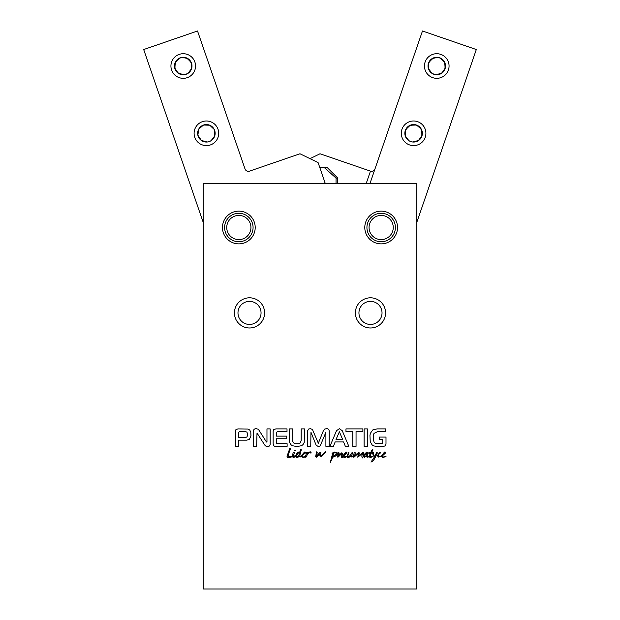 <?xml version="1.0" encoding="UTF-8"?>
<svg xmlns="http://www.w3.org/2000/svg" width="620" height="620" viewBox="0 0 620 620"><rect width="100%" height="100%" fill="white"/><g stroke="black" fill="none" stroke-linecap="round" stroke-linejoin="round"><path stroke-width="0.93" d="M382.005 443.703L382.687 443.013L382.711 439.541L379.463 439.541L379.463 437.077L385.997 437.077L385.997 444.106L385.346 445.819L383.648 446.338L376.231 446.338L373.759 445.92L372.163 444.966L370.233 441.611L369.954 435.527L370.334 433.388L372.713 429.97L376.937 428.9L385.594 428.9L385.594 431.52L377.844 431.52L373.992 433.411L373.519 434.791L373.263 437.619L373.969 441.905L375.387 443.346L382.005 443.703M362.878 431.52L356.05 431.52L356.05 446.338L352.772 446.338L352.772 431.52L345.968 431.52L345.968 428.9L362.878 428.9L362.878 431.52M325.895 432.318L320.819 444.447L319.974 445.989L318.331 446.539L316.161 445.245L310.961 432.249L310.752 446.338L307.466 446.338L307.466 430.993L308.683 429.009L310.279 428.707L312.395 429.373L318.331 443.23L323.299 430.946L324.655 429.087L326.368 428.707C328.058 428.621 328.995 429.381 329.189 430.993L329.189 446.338L325.895 446.338L325.895 432.318M239.46 431.52L238.638 432.566L238.638 437.55L245.435 437.55L247.024 436.906L247.597 434.512L246.977 432.125L245.163 431.52L239.46 431.52M250.945 435.736L249.472 439.309L246.806 440.161L238.638 440.161L238.638 446.338L235.352 446.338L235.352 431.016L235.949 429.582L237.917 428.9L247.876 429.032L249.666 429.947L250.798 432.125L250.945 435.736M276.419 438.743L276.675 443.509L287.114 443.726L287.114 446.338L274.707 446.268L273.784 445.796L273.141 443.75L273.141 431.396L273.73 429.582L275.822 428.9L287.013 428.9L287.013 431.52L277.589 431.52L276.419 432.419L276.419 436.124L286.758 436.124L286.758 438.743L276.419 438.743M266.476 442.037L266.972 441.882L266.972 428.9L270.157 428.9L270.157 444.083C270.08 445.71 269.219 446.532 267.569 446.539L266.05 446.268L264.755 445.075L257.013 433.039L256.657 446.338L253.472 446.338L253.472 431.078C253.588 429.466 254.479 428.676 256.137 428.707L257.92 429.11L258.897 430.079L266.476 442.037M342.713 439.596L339.38 431.776L336.009 439.596L342.713 439.596M329.941 446.338L336.513 430.675L339.38 428.707L342.24 430.675L348.82 446.338L345.348 446.338L343.565 441.936L335.172 441.936L333.397 446.338L329.941 446.338M364.103 428.9L367.389 428.9L367.389 446.338L364.103 446.338L364.103 428.9M292.756 441.308L293.485 442.804L295.174 443.726L298.662 443.726L300.382 442.804L301.18 440.495L301.204 428.9L304.49 428.9L304.219 442.486L302.971 444.672L301.522 445.718L296.91 446.539L292.338 445.718L290.865 444.672L289.618 442.486L289.346 428.9L292.632 428.9L292.756 441.308M234.422 312.899A15.097 15.097 0 0 0 257.06 325.965A15.097 15.097 0 0 0 257.06 299.824A15.097 15.097 0 0 0 234.422 312.899M222.472 227.501A16.368 16.368 0 0 0 247.024 241.676A16.368 16.368 0 0 0 247.024 213.327A16.368 16.368 0 0 0 222.472 227.501M364.793 227.501A16.368 16.368 0 0 0 389.344 241.676A16.368 16.368 0 0 0 389.344 213.327A16.368 16.368 0 0 0 364.793 227.501M355.392 312.899A15.097 15.097 0 0 0 378.029 325.965A15.097 15.097 0 0 0 378.029 299.824A15.097 15.097 0 0 0 355.392 312.899M203.259 589L416.741 589L416.741 183.381L203.259 183.381L203.259 589M333.32 454.747L332.715 456.692L336.551 454.08L335.808 452.918L334.668 452.755L332.196 454.166L332.056 453.22L334.482 452.034L337.055 452.6L337.474 454.282L335.288 456.173L332.615 457.312L330.228 462.768L332.397 454.344L333.545 454.042L333.32 454.747M323.625 453.321L325.717 451.236L325.795 451.856L321.718 456.351L320.54 456.266L319.912 455.568L319.556 453.879L316.688 457.235L315.642 456.855L316.526 451.871L317.184 452.538L316.541 456.312L319.835 452.275L320.858 452.499L320.618 454.948L321.284 455.824L323.625 453.321M382.284 457.374L381.533 456.397L378.231 457.095L377.448 455.545L379.835 452.197L380.657 452.941L379.517 453.321L378.293 455.328L378.293 456.15L379.138 456.692L381.509 455.925L384.493 452.034L385.485 452.073L385.64 452.879L382.122 456.126L383.392 457.01L386.159 456.126L383.346 457.537L382.284 457.374M288.269 456.932L292.438 456.15L293.043 453.119L293.911 451.957L294.469 452.313L293.229 456.692L295.755 455.289L294.407 457.134L293.268 457.49L292.431 456.692L288.974 457.637L287.626 457.389L287.006 456.289L289.912 448.105L290.617 448.524L288.153 455.003L288.269 456.932M341.806 452.778L342.472 453.336L341.953 456.126L342.411 457.374L341.55 457.273L341.171 456.01L341.612 453.677L338.257 456.971L337.512 457.033L338.435 452.639L339.279 452.995L338.419 455.847L341.806 452.778M349.572 456.994L347.665 457.653L347.123 456.576L344.658 457.537L342.992 456.855L342.79 456.01L345.805 452.034L346.797 452.073L346.944 452.879L343.433 456.126L344.697 457.01L347.13 456.142L348.494 452.499L349.037 452.84L347.89 455.63L347.952 456.971L349.432 456.328L352.222 452.36L352.749 452.739L351.563 455.63L351.842 456.367L353.671 455.591L354.214 452.437L355.051 452.36L355.291 453.143L354.594 455.746L358.786 452.275L359.368 453.081L358.662 456.049L362.398 452.615L363.746 452.437L362.84 457.575L362.196 458.017L361.793 455.909L362.863 452.995L357.787 457.211L358.368 453.259L353.974 457.196L353.229 457.173L353.509 456.041L351.742 457.01L350.757 455.971L349.572 456.994M300.808 456.413L304.466 452.034L305.459 452.073L305.606 452.879L302.343 455.359L302.111 456.219L303.358 457.01L305.544 456.243L306.83 452.414L307.536 452.615L307.233 453.639L310.124 451.716L311.085 452.337L310.922 453.22L310.341 452.197L307.791 453.84L305.846 457.389L305.35 456.824L303.32 457.537L301.576 456.653L300.127 456.994L299.166 456.025L298.181 457.095L296.213 457.575L295.732 456.669L296.461 454.003L298.406 452.034L299.406 452.84L300.808 449.508L301.312 449.787L299.847 455.243L300.127 456.289L300.808 456.413M371.791 452.213L373.356 452.639L373.535 454.824L374.821 456.452L376.464 452.755L377.386 452.84L374.558 458.815L372.876 461.063L370.969 462.086L374.302 457.173L372.233 452.918L371.365 452.98L370.125 456.328L370.605 456.855L372.736 456.289L370.884 457.452L369.721 457.211L369.342 456.111L370.365 453.081L369.163 453.623L368.598 453.096L370.768 452.313L372.372 449.368L372.876 449.671L371.791 452.213M368.14 456.568L368.582 456.413L368.381 456.948L367.652 457.25L366.815 457.01L366.513 456.088L364.188 457.49L363.646 456.514L363.925 454.762L366.715 452.058L367.497 452.499L367.373 453.081L366.451 453.84L366.97 452.615L366.35 453.042L364.242 456.467L364.606 456.994L365.792 456.15L368.055 452.437L367.257 455.746L367.637 456.769L368.14 456.568M294.872 450.267L295.476 450.507L295.19 450.949L294.167 450.593L294.872 450.267M372.574 452.337L372.442 452.925L373.147 452.941L372.86 452.399L371.729 452.259M369.884 452.437L370.768 452.313M306.133 456.126L305.35 456.824L306.133 456.126M301.576 456.653L302.343 455.359L301.452 456.01L301.576 456.653M302.878 454.46L304.862 452.802L302.878 454.46M296.895 457.095L299.003 455.103L299.243 453.483L298.383 452.778L296.716 455.568L296.895 457.095M353.671 455.591L353.509 456.041L353.671 455.591M347.448 456.01L347.123 456.576L347.448 456.01M344.216 454.46L346.2 452.802L344.216 454.46M293.206 456.397L292.438 456.15L292.431 456.692L293.206 456.397M382.904 454.46L384.896 452.802L382.904 454.46M381.765 455.948L381.533 456.397L381.765 455.948M369.117 228.656A12.098 12.098 0 0 0 388.182 237.351A12.098 12.098 0 0 0 386.183 216.496A12.098 12.098 0 0 0 369.117 228.656M250.937 227.501A12.098 12.098 0 0 1 232.787 237.979A12.098 12.098 0 0 1 232.787 217.023A12.098 12.098 0 0 1 250.937 227.501M203.259 222.526L143.693 49.538L197.517 31L245.016 168.934A3.557 3.557 0 0 0 249.535 171.136L299.995 153.76L318.091 162.587L325.035 182.768L323.26 183.381M182.102 57.35L178.785 58.489M178.568 58.629L175.034 62.992L174.964 68.874L178.638 73.462L184.109 74.725L178.234 73.199L174.693 67.882L175.623 61.706L180.389 57.753L186.581 57.939L191.115 62.225L191.596 68.595L187.907 73.416L191.441 69.052L191.51 63.17L187.837 58.582L182.365 57.319M184.373 74.695L187.682 73.555L184.373 74.695M207.274 142.011L201.399 140.476L197.858 135.168L198.795 128.991L203.554 125.031L209.746 125.225L214.287 129.51L214.768 135.873L211.079 140.701M210.854 140.841L207.537 141.98M186.085 74.291A8.75 8.75 0 0 1 174.964 68.874A8.75 8.75 0 0 1 180.389 57.753A8.75 8.75 0 0 1 191.51 63.17A8.75 8.75 0 0 1 186.085 74.291M187.24 77.663A12.307 12.307 0 0 0 191.309 56.73A12.307 12.307 0 0 0 171.159 63.674A12.307 12.307 0 0 0 187.24 77.663M210.412 144.941A12.307 12.307 0 0 0 214.481 124.016A12.307 12.307 0 0 0 194.324 130.959A12.307 12.307 0 0 0 210.412 144.941M209.25 141.577A8.75 8.75 0 0 1 198.129 136.152A8.75 8.75 0 0 1 203.554 125.031A8.75 8.75 0 0 1 214.675 130.456A8.75 8.75 0 0 1 209.25 141.577M310 158.642L320.005 153.76L370.466 171.136C372.574 171.639 374.085 170.903 374.984 168.934M416.741 222.526L476.307 49.538L422.483 31L370.008 183.381M437.635 57.319L432.163 58.582L428.49 63.17L428.56 69.052L432.094 73.416L428.404 68.595L428.885 62.225L433.419 57.939L439.611 57.753L444.377 61.706L445.307 67.882L441.765 73.199L435.891 74.725L441.363 73.462L445.036 68.874L444.966 62.992L441.432 58.629M435.628 74.695L432.318 73.555L435.628 74.695M441.215 58.489L437.898 57.35M414.47 124.597L408.999 125.868L405.325 130.456L405.387 136.338L408.921 140.701L405.232 135.873L405.713 129.51L410.254 125.225L416.446 125.031L421.205 128.991L422.143 135.168L418.601 140.476L412.726 142.011L418.198 140.748L421.871 136.152L421.802 130.27L418.268 125.907M412.463 141.98L409.146 140.841L412.463 141.98M418.043 125.775L414.726 124.628M439.611 57.753A8.75 8.75 0 0 1 442.502 72.625A8.75 8.75 0 0 1 428.172 67.689A8.75 8.75 0 0 1 439.611 57.753M440.774 54.382A12.307 12.307 0 0 0 424.685 68.371A12.307 12.307 0 0 0 444.835 75.307A12.307 12.307 0 0 0 440.774 54.382M417.601 121.667A12.307 12.307 0 0 0 401.512 135.656A12.307 12.307 0 0 0 421.67 142.592A12.307 12.307 0 0 0 417.601 121.667M416.446 125.031A8.75 8.75 0 0 1 419.337 139.911A8.75 8.75 0 0 1 405.007 134.974A8.75 8.75 0 0 1 416.446 125.031M319.757 167.423L324.121 167.423L336.04 178.095L336.04 183.381M336.04 178.095L337.753 178.095L327.081 167.423L324.121 167.423M358.949 312.899A11.532 11.532 0 0 1 376.255 302.909A11.532 11.532 0 0 1 376.255 322.888A11.532 11.532 0 0 1 358.949 312.899M237.979 312.899A11.532 11.532 0 0 1 255.277 302.909A11.532 11.532 0 0 1 255.277 322.888A11.532 11.532 0 0 1 237.979 312.899M224.611 227.501A14.229 14.229 0 0 1 245.954 215.179A14.229 14.229 0 0 1 245.954 239.831A14.229 14.229 0 0 1 224.611 227.501M366.931 227.501A14.229 14.229 0 0 1 388.275 215.179A14.229 14.229 0 0 1 388.275 239.831A14.229 14.229 0 0 1 366.931 227.501M370.466 171.136L366.25 183.381M337.753 178.095L337.753 183.381"/></g></svg>
